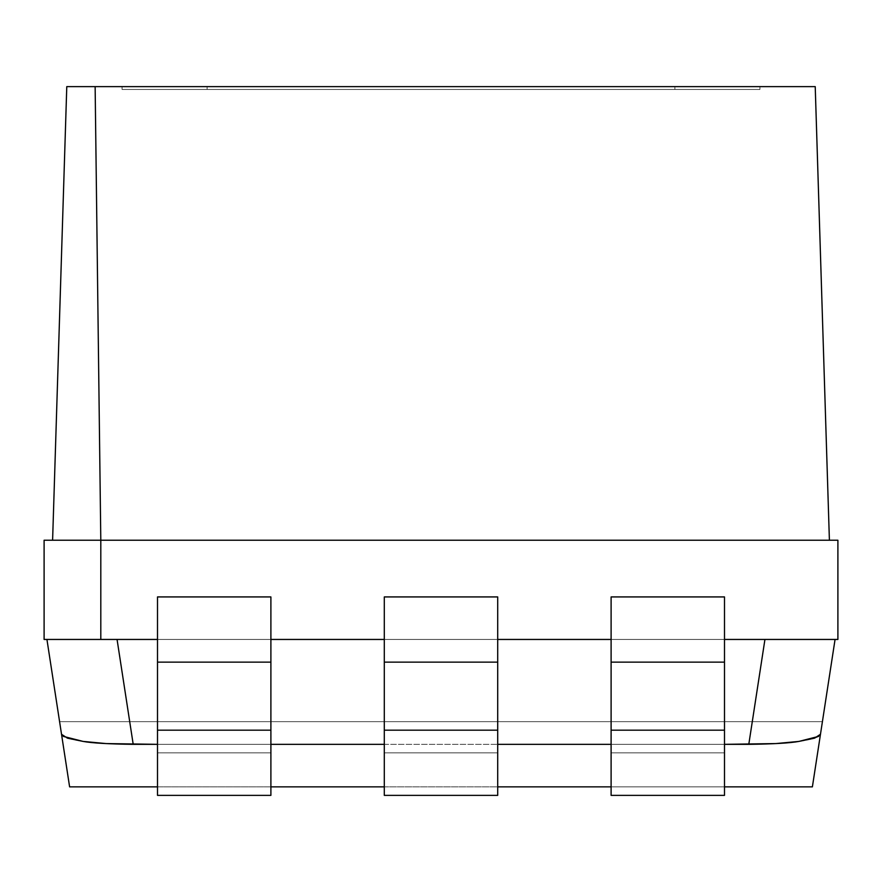 <?xml version="1.0" encoding="UTF-8"?>
<svg xmlns="http://www.w3.org/2000/svg" width="882" height="882" viewBox="0 0 882 882"><rect width="100%" height="100%" fill="white"/><g stroke="black" fill="none" stroke-linecap="round" stroke-linejoin="round"><path stroke-width="0.66" stroke-dasharray="4.41 3.31" d="M829.4 540.225L100.802 540.225L829.4 540.225L815.222 86.623L66.778 86.623L815.222 86.623L829.4 540.225L52.6 540.225L66.778 86.623L52.6 540.225L829.4 540.225M61.531 734.287C61.817 736.944 69.005 739.325 83.073 741.409C91.761 743.041 108.475 744.011 133.204 744.342L117.063 639.45L157.503 639.45L44.1 639.45L157.503 639.45L157.503 596.927L270.895 596.927L270.895 639.45L384.298 639.45L270.895 639.45L384.298 639.45L384.298 596.927L497.702 596.927L497.702 639.45L611.105 639.45L497.702 639.45L611.105 639.45L611.105 596.927L724.497 596.927L724.497 639.45L837.9 639.45L724.497 639.45L724.497 596.927L611.105 596.927L611.105 639.45L497.702 639.45L497.702 596.927L384.298 596.927L384.298 639.45L270.895 639.45L270.895 596.927L157.503 596.927L157.503 639.45L764.937 639.45L748.796 744.342L775.873 743.581L798.927 741.409L814.571 738.157L820.469 734.287L835.067 639.45L820.469 734.298L822.421 721.663L59.579 721.663L61.531 734.298L46.933 639.45L61.531 734.287L67.429 738.157L83.073 741.409L106.127 743.581L133.204 744.342L748.796 744.342L133.204 744.342L117.063 639.45L764.937 639.45L748.796 744.342C773.525 744.011 790.239 743.041 798.927 741.409C812.995 739.325 820.183 736.944 820.469 734.287L812.388 786.865L69.612 786.865L59.579 721.663L822.421 721.663L59.579 721.663L822.421 721.663L812.388 786.865L69.612 786.865L59.579 721.663L61.531 734.287L63.35 736.382M837.9 639.45L837.9 540.225L44.1 540.225L44.1 639.45L44.1 540.225L837.9 540.225L837.9 639.45M207.116 86.623L759.942 86.623L122.058 86.623L122.058 89.457L207.116 89.457L207.116 86.623L207.116 89.457L122.058 89.457L122.058 86.623L122.058 89.457L122.058 86.623L674.884 86.623L674.884 89.457L207.116 89.457L207.116 86.623L207.116 89.457L674.884 89.457L674.884 86.623L759.942 86.623L759.942 89.457L674.884 89.457L759.942 89.457L759.942 86.623L759.942 89.457L759.942 86.623L674.884 86.623L674.884 89.457L674.884 86.623L122.058 86.623L122.058 89.457L759.942 89.457L122.058 89.457L207.116 89.457L207.116 86.623L207.116 89.457L122.058 89.457L122.058 86.623L122.058 89.457L122.058 86.623L674.884 86.623L674.884 89.457L207.116 89.457L207.116 86.623L207.116 89.457L674.884 89.457L674.884 86.623L759.942 86.623L759.942 89.457L674.884 89.457L759.942 89.457L759.942 86.623L759.942 89.457L759.942 86.623L674.884 86.623L674.884 89.457L674.884 86.623L207.116 86.623L759.942 86.623L207.116 86.623M157.503 786.865L270.895 786.865L157.503 786.865M384.298 786.865L497.702 786.865L384.298 786.865M611.105 786.865L724.497 786.865L611.105 786.865M157.503 744.342L270.895 744.342L157.503 744.342M384.298 744.342L497.702 744.342L384.298 744.342M611.105 744.342L724.497 744.342L611.105 744.342M724.497 601.888L724.497 752.853L611.105 752.853L611.105 795.377L611.105 730.175L724.497 730.175L724.497 752.853L611.105 752.853L724.497 752.853L611.105 752.853L611.105 730.175L724.497 730.175L724.497 795.377L611.105 795.377L724.497 795.377L611.105 795.377L611.105 752.853L724.497 752.853L724.497 795.377L611.105 795.377L611.105 596.927L611.105 639.45L611.105 596.927L724.497 596.927L724.497 639.45L724.497 596.927L724.497 639.45L611.105 639.45L611.105 596.927L611.105 639.45L611.105 596.927L724.497 596.927L724.497 639.45L724.497 596.927L611.105 596.927L611.105 639.45L724.497 639.45L724.497 596.927L611.105 596.927L611.105 795.377L611.105 596.927L724.497 596.927L724.497 795.377L724.497 596.927L611.105 596.927L724.497 596.927L724.497 730.175L611.105 730.175L611.105 662.128L724.497 662.128L611.105 662.128L611.105 730.175L724.497 730.175L724.497 662.128L611.105 662.128L611.105 596.927L611.105 639.45L724.497 639.45L611.105 639.45L724.497 639.45L724.497 662.128L611.105 662.128L611.105 639.45L724.497 639.45L724.497 596.927L611.105 596.927L611.105 601.888M497.702 601.888L497.702 752.853L384.298 752.853L384.298 795.377L384.298 730.175L497.702 730.175L497.702 752.853L384.298 752.853L497.702 752.853L384.298 752.853L384.298 730.175L497.702 730.175L497.702 795.377L384.298 795.377L497.702 795.377L384.298 795.377L384.298 752.853L497.702 752.853L497.702 795.377L384.298 795.377L384.298 596.927L384.298 639.45L384.298 596.927L497.702 596.927L497.702 639.45L497.702 596.927L497.702 639.45L384.298 639.45L384.298 596.927L384.298 639.45L384.298 596.927L497.702 596.927L497.702 639.45L497.702 596.927L384.298 596.927L384.298 639.45L497.702 639.45L497.702 596.927L384.298 596.927L384.298 795.377L384.298 596.927L497.702 596.927L497.702 795.377L497.702 596.927L384.298 596.927L497.702 596.927L497.702 730.175L384.298 730.175L384.298 662.128L497.702 662.128L384.298 662.128L384.298 730.175L497.702 730.175L497.702 662.128L384.298 662.128L384.298 596.927L384.298 639.45L497.702 639.45L384.298 639.45L497.702 639.45L497.702 662.128L384.298 662.128L384.298 639.45L497.702 639.45L497.702 596.927L384.298 596.927L384.298 601.888M270.895 601.888L270.895 752.853L157.503 752.853L157.503 795.377L157.503 730.175L270.895 730.175L270.895 752.853L157.503 752.853L270.895 752.853L157.503 752.853L157.503 730.175L270.895 730.175L270.895 795.377L157.503 795.377L270.895 795.377L157.503 795.377L157.503 752.853L270.895 752.853L270.895 795.377L157.503 795.377L157.503 596.927L157.503 639.45L157.503 596.927L270.895 596.927L270.895 639.45L270.895 596.927L270.895 639.45L157.503 639.45L157.503 596.927L157.503 639.45L157.503 596.927L270.895 596.927L270.895 639.45L270.895 596.927L157.503 596.927L157.503 639.45L270.895 639.45L270.895 596.927L157.503 596.927L157.503 795.377L157.503 596.927L270.895 596.927L270.895 795.377L270.895 596.927L157.503 596.927L270.895 596.927L270.895 730.175L157.503 730.175L157.503 662.128L270.895 662.128L157.503 662.128L157.503 730.175L270.895 730.175L270.895 662.128L157.503 662.128L157.503 596.927L157.503 639.45L270.895 639.45L157.503 639.45L270.895 639.45L270.895 662.128L157.503 662.128L157.503 639.45L270.895 639.45L270.895 596.927L157.503 596.927L157.503 601.888M818.65 736.382L820.469 734.287M270.895 752.853L270.895 795.377L270.895 752.853L157.503 752.853L270.895 752.853L270.895 662.128L157.503 662.128L157.503 730.175L270.895 730.175L157.503 730.175L157.503 752.853L270.895 752.853M270.895 596.927L157.503 596.927L270.895 596.927L157.503 596.927L270.895 596.927L270.895 639.45L157.503 639.45L270.895 639.45L157.503 639.45L157.503 662.128L270.895 662.128L270.895 639.45L157.503 639.45L157.503 596.927M157.503 795.377L270.895 795.377L157.503 795.377M497.702 752.853L497.702 795.377L497.702 752.853L384.298 752.853L497.702 752.853L497.702 662.128L384.298 662.128L384.298 730.175L497.702 730.175L384.298 730.175L384.298 752.853L497.702 752.853M497.702 596.927L384.298 596.927L497.702 596.927L384.298 596.927L497.702 596.927L497.702 639.45L384.298 639.45L497.702 639.45L384.298 639.45L384.298 662.128L497.702 662.128L497.702 639.45L384.298 639.45L384.298 596.927M384.298 795.377L497.702 795.377L384.298 795.377M724.497 752.853L724.497 795.377L724.497 752.853L611.105 752.853L724.497 752.853L724.497 662.128L611.105 662.128L611.105 730.175L724.497 730.175L611.105 730.175L611.105 752.853L724.497 752.853M724.497 596.927L611.105 596.927L724.497 596.927L611.105 596.927L724.497 596.927L724.497 639.45L611.105 639.45L724.497 639.45L611.105 639.45L611.105 662.128L724.497 662.128L724.497 639.45L611.105 639.45L611.105 596.927M611.105 795.377L724.497 795.377L611.105 795.377M207.116 89.457L759.942 89.457L207.116 89.457M122.058 86.623L174.57 86.623L122.058 86.623"/><path stroke-width="1.32" d="M95.135 86.623L815.222 86.623L829.4 540.225L815.222 86.623L66.778 86.623L95.135 86.623L100.802 540.225L837.9 540.225L837.9 639.45L724.497 639.45L837.9 639.45L837.9 540.225L44.1 540.225L44.1 639.45L157.503 639.45L100.802 639.45L100.802 540.225L95.135 86.623M270.895 639.45L384.298 639.45L270.895 639.45M69.612 786.865L157.503 786.865L69.612 786.865L61.531 734.298L69.612 786.865M270.895 786.865L384.298 786.865L270.895 786.865M497.702 786.865L611.105 786.865L497.702 786.865M724.497 786.865L812.388 786.865L724.497 786.865M61.531 734.287L46.933 639.45L67.385 639.45L46.933 639.45L61.531 734.287L67.429 738.157L83.073 741.409L106.127 743.581L157.503 744.342L133.204 744.342L117.063 639.45L67.385 639.45L117.063 639.45L133.204 744.342C108.475 744.011 91.761 743.041 83.073 741.409L63.35 736.382M66.778 86.623L52.6 540.225L66.778 86.623M835.067 639.45L820.469 734.287L835.067 639.45L814.615 639.45L835.067 639.45M820.469 734.298L812.388 786.865L820.469 734.298M724.497 596.927L611.105 596.927L724.497 596.927L724.497 662.128L724.497 601.888M611.105 639.45L497.702 639.45L611.105 639.45M497.702 596.927L384.298 596.927L497.702 596.927L497.702 662.128L497.702 601.888M270.895 596.927L157.503 596.927L270.895 596.927L270.895 662.128L270.895 601.888M270.895 744.342L384.298 744.342L270.895 744.342M497.702 744.342L611.105 744.342L497.702 744.342M818.65 736.382L798.927 741.409C790.239 743.041 773.525 744.011 748.796 744.342L764.937 639.45L814.615 639.45L764.937 639.45L748.796 744.342L724.497 744.342L775.873 743.581L798.927 741.409L814.571 738.157L820.469 734.287M100.802 639.45L44.1 639.45L44.1 540.225L100.802 540.225L100.802 639.45M157.503 601.888L157.503 795.377L270.895 795.377L270.895 662.128L270.895 730.175L157.503 730.175L157.503 662.128L270.895 662.128L157.503 662.128L157.503 596.927M270.895 730.175L157.503 730.175L157.503 795.377L270.895 795.377L270.895 730.175M384.298 601.888L384.298 795.377L497.702 795.377L497.702 662.128L497.702 730.175L384.298 730.175L384.298 662.128L497.702 662.128L384.298 662.128L384.298 596.927M497.702 730.175L384.298 730.175L384.298 795.377L497.702 795.377L497.702 730.175M611.105 596.927L611.105 795.377L724.497 795.377L724.497 662.128L724.497 730.175L611.105 730.175L611.105 662.128L724.497 662.128L611.105 662.128L611.105 601.888M724.497 730.175L611.105 730.175L611.105 795.377L724.497 795.377L724.497 730.175"/></g></svg>
